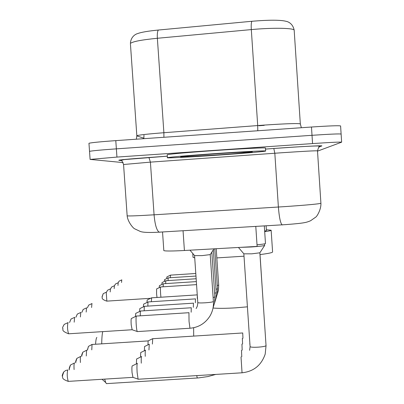 <?xml version="1.0" encoding="UTF-8"?>
<svg xmlns="http://www.w3.org/2000/svg" width="404" height="404" viewBox="0 0 404 404"><rect width="100%" height="100%" fill="white"/><g stroke="black" fill="none" stroke-linecap="round" stroke-linejoin="round"><path stroke-width="0.61" d="M264.66 231.169L266.428 230.527L266.115 225.791M255.788 226.407L257.126 246.415L184.411 250.5C172.276 251.142 165.413 251.182 163.827 250.626L163.812 250.424M257.015 244.784C262.6 244.263 265.418 243.834 265.484 243.496L264.307 225.902M123.154 162.595L90.102 159.413L116.943 157.08L312.56 143.582C330.432 142.385 340.128 141.91 341.643 142.168L317.514 151.147M89.542 151.52L89.526 151.343C92.173 150.773 101.121 149.94 116.362 148.854L312.014 135.305C329.896 134.113 339.597 133.699 341.117 134.057L341.052 134.118M177.361 231.078L174.281 231.26M264.575 225.881L261.327 226.083M90.102 159.413L89.526 151.343C92.173 150.773 101.121 149.94 116.362 148.854L312.014 135.305C329.896 134.113 339.597 133.699 341.117 134.057L341.643 142.168M158.383 30.037C157.464 31.123 157.126 33.87 157.363 38.274C141.365 39.865 132.376 41.602 130.401 43.486C130.881 35.658 136.966 33.694 137.643 33.588C141.213 32.224 148.127 31.042 158.383 30.037L251.894 21.271C269.2 19.841 280.623 19.862 286.163 21.331C286.729 21.417 292.693 22.584 294.183 30.265M88.971 143.486L88.956 143.268C91.597 142.602 100.54 141.723 115.786 140.627L311.474 127.023C329.356 125.836 339.062 125.477 340.597 125.952L341.117 134.052M95.581 344.233C95.814 340.375 96.233 338.092 96.839 337.401M102.717 331.639C102.131 334.138 101.798 338.204 101.717 343.849M104.671 379.124L105.722 382.543L106.403 383.628L107.201 383.578M216.842 257.909L244.011 256.197M259.969 254.586C268.514 253.505 272.72 252.621 272.589 251.919L271.15 230.3M264.691 231.649C269.16 231.043 271.311 230.568 271.145 230.219L266.377 229.76M193.021 257.197L194.728 257.883M214.973 153.611C242.966 151.672 267.377 150.455 265.645 151.04C265.09 151.535 242.536 153.454 217.832 155.146C190.284 157.055 164.731 158.353 167.428 157.661C171.503 156.909 187.355 155.56 214.973 153.611M167.231 154.848L167.221 154.697C171.296 153.884 187.143 152.5 214.766 150.541C242.759 148.596 267.18 147.44 265.448 148.086L265.64 150.98M152.399 344.056L152.697 338.668M147.98 344.849L148.132 340.91L152.586 338.719M148.945 349.98L149.273 344.213M144.379 350.753L144.546 346.536L149.147 344.274M145.248 356.333C145.122 352.909 145.203 350.864 145.475 350.197L145.607 350.147M140.526 357.08L140.708 352.551L145.47 350.218M141.284 363.166C141.148 359.504 141.228 357.303 141.531 356.565L141.683 356.51M136.395 363.878L136.592 359.005L141.521 356.591M243.88 253.823L251.833 253.823L259.853 252.803L266.044 345.673C265.383 346.319 262.731 346.819 258.09 347.167C253.414 347.4 250.748 347.233 250.096 346.662L250.101 346.541M240.032 247.374L251.344 246.975C258.888 246.44 263.327 245.93 264.66 245.435L264.61 243.849M138.41 379.225L138.097 379.134L137.133 372.538C136.84 367.635 136.89 364.595 137.294 363.418L137.461 363.353M132.966 377.366L132.027 372.528C131.815 368.998 131.861 366.802 132.164 365.943L137.274 363.443M170.316 277.725L170.488 275.129L195.799 273.493M166.756 278.573L166.862 276.927L170.443 275.154M168.044 280.578L168.231 277.841L195.975 276.053M164.388 281.431L164.504 279.684L168.18 277.866M165.645 283.603L165.847 280.704M161.893 284.446L162.019 282.598L165.792 280.735M163.11 286.8L163.332 283.734M159.252 287.638L159.388 285.679L163.272 283.765M160.923 297.218L160.59 293.713C160.343 289.547 160.363 287.289 160.666 286.936M157.01 297.475L156.575 293.819L156.601 288.941L160.6 286.971M151.328 301.722L151.636 297.788M146.985 302.505L147.172 299.99L151.545 297.834M147.894 306.096C147.844 303.303 147.96 301.899 148.233 301.889M143.405 306.853L143.607 304.161L148.127 301.94M144.218 310.782C144.167 307.782 144.289 306.277 144.587 306.267M139.577 311.509L139.799 308.621L144.47 306.328M140.279 315.817C140.223 312.59 140.36 310.974 140.688 310.964M135.476 316.509L135.719 313.398L140.552 311.029M194.602 255.616L202.086 255.616L210.237 254.596M137.486 331.573L137.214 331.492C136.815 330.558 136.481 328.3 136.214 324.72C135.901 319.286 135.996 316.382 136.501 316.004M132.138 329.755L131.199 324.801C130.992 321.342 131.037 319.251 131.335 318.529L136.345 316.079M183.052 230.734L184.411 250.5M127.149 215.721L127.159 215.867C129.325 216.125 138.299 215.766 154.07 214.807L284.961 206.606C307.227 205.055 319.211 203.939 320.912 203.268L317.494 150.838C315.736 150.631 303.702 151.278 281.401 152.773L150.409 162.13L123.558 164.504M265.514 149.066L273.816 148.49L274.821 153.237L278.386 207.035C279.179 217.044 280.391 222.983 282.032 224.841L282.512 224.937M273.761 148.47C299.142 146.622 323.942 145.334 321.761 145.94L318.731 147.228M121.791 160.635L118.816 160.322C118.054 159.979 128.088 159.04 148.919 157.499L167.322 156.166M312.56 143.582L311.474 127.023M116.943 157.08L115.786 140.627M320.912 203.268C321.251 209.403 316.958 216.488 315.741 217.125L310.509 220.786C306.429 222.372 305.671 223.089 285.805 224.609L159.131 232.164C156.636 230.391 154.949 224.604 154.07 214.807L150.409 162.13L148.919 157.499M167.327 156.186L124.361 159.585L121.624 160.161L123.553 164.418L127.159 215.867C127.8 222.018 133.335 228.401 134.678 228.816L140.41 231.507C143.304 232.502 149.546 232.719 159.131 232.164L159.868 232.239M258.959 125.462L258.979 125.745L264.221 125.361M251.894 21.271C251.253 22.346 251.061 25.124 251.313 29.593L257.707 125.558L264.201 125.083C286.557 123.614 298.596 123.225 300.324 123.907L301.308 127.533M136.845 135.89L130.442 44.076M300.318 123.861L294.193 30.411C295.162 27.992 273.19 27.507 251.313 29.593L157.363 38.274L163.888 132.719L257.707 125.558L257.782 130.755M136.35 139.198L136.835 135.694C138.885 134.966 147.904 133.977 163.888 132.719L163.908 137.279M143.895 138.224L136.88 135.906M260.024 254.576L263.236 303.51M197.652 377.967L197.298 377.993L196.708 375.614M193.688 336.108L193.637 327.796M247.415 306.833L235.79 307.833C225.947 308.434 218.362 308.499 213.039 308.035M215.388 153.833C237.729 152.338 250.051 151.707 252.349 151.934C250.051 152.47 238.426 153.475 217.473 154.954C196.43 156.368 184.153 157.01 180.644 156.873C181.643 156.419 193.223 155.409 215.388 153.833M87.456 349.733L88.456 346.38L92.056 344.461L148.238 340.905M242.723 332.967L152.732 338.704M242.961 338.274L242.718 333.007M91.774 349.864L92.056 344.461L91.723 344.491M81.825 355.641L82.86 352.177L86.759 350.182M242.592 344.011L242.349 338.335M86.279 355.974L86.582 350.192M75.806 361.964L76.876 358.378L80.926 356.313M242.193 350.172L241.935 344.082M80.406 362.529C80.204 359.191 80.31 357.126 80.729 356.323M69.352 368.741L70.458 365.029L74.664 362.888M241.764 356.793L241.491 350.243M74.104 369.574C73.876 366.019 73.988 363.797 74.447 362.903M62.408 376.028L63.771 371.912L65.695 370.473L67.938 369.958M68.523 381.366L68.251 381.381C67.104 377.578 66.918 373.776 67.695 369.973M242.052 372.862L241.016 356.873M118.21 282.689L119.094 281.139L121.821 279.861M121.548 282.482L121.755 279.866M115.453 284.007L114.504 285.689L115.453 284.007L118.256 282.699M117.968 285.466L118.19 282.699L119.094 281.139M110.63 288.845L111.61 287.037L114.494 285.689M114.18 288.618L114.418 285.694M107.545 290.239L106.499 292.193L107.545 290.239L110.519 288.855M110.181 291.951L110.438 288.86M102.081 296.96L103.242 293.627L106.308 292.203M106.853 301.126L106.222 292.208M87.436 307.777L88.683 305.106L92.056 303.545M217.281 285.552L218.685 285.088L216.216 248.713M197.278 298.516L197.273 295.041M91.602 307.51L91.94 303.55M81.881 312.343L83.184 309.444L86.678 307.828M195.374 302.773L195.46 298.839M215.999 289.274L217.504 288.769L214.787 248.793M86.183 312.065L86.552 307.838M75.947 317.231L77.305 314.075L80.931 312.403M193.339 307.328L193.44 303.121M214.625 293.254L216.236 292.708L213.322 249.854M80.391 316.948L80.79 312.413M69.594 322.483L71.008 319.039L74.775 317.307M191.163 312.221L191.274 307.707M213.15 297.521L214.877 296.925L211.827 252.147M74.184 322.185L74.614 317.317M68.816 333.78L68.579 333.795C59.923 330.432 63.938 329.134 62.746 328.447C62.307 328.088 62.807 326.725 64.251 324.367L68.165 322.574M189.966 328.24L189.032 321.352L188.946 312.635M197.788 302.52L197.793 302.606C198.435 302.975 200.939 303.04 205.308 302.793C209.868 302.46 212.565 302.051 213.398 301.571L210.226 254.611M131.982 329.76L68.579 333.795C67.418 330.002 67.221 326.265 67.988 322.584M162.534 231.957L163.827 250.626M317.494 150.823C318.615 147.233 319.301 145.703 319.539 146.238C320.786 145.344 296.243 146.92 273.816 148.49L265.514 149.091M88.956 143.268L89.526 151.343M143.834 138.678L143.976 135.249M102.076 379.285L105.722 382.543M215.696 374.437L207.934 376.563L198.642 377.902L106.403 383.628M193.036 257.409L192.764 253.47M249.106 151.96C246.167 152.768 235.618 153.757 217.458 154.929L189.885 156.575C184.512 156.843 182.219 156.787 182.997 156.414M167.428 157.661L167.221 154.697M87.466 350.137L88.456 346.38M86.724 350.182L86.466 350.202M81.871 356.252C81.34 355.99 81.669 354.631 82.86 352.177M75.896 362.812C75.316 362.433 75.639 360.954 76.876 358.378M249.733 344.036L249.884 343.557M69.503 369.862C68.811 369.554 69.129 367.943 70.458 365.029M138.163 379.24L242.011 372.796C253.626 371.539 261.358 365.307 265.196 354.106L266.054 345.642M259.817 252.859L264.66 245.435M63.554 372.18C62.312 374.725 61.923 376.114 62.398 376.346C63.307 377.124 60.479 378.639 68.251 381.381L132.79 377.371M249.601 350.324L250.096 346.662L243.854 253.884M243.981 253.944L238.446 247.465M132.739 377.291L138.097 379.134M196.157 278.75L165.872 280.724M110.615 288.85L111.61 287.037M196.354 281.608L163.352 283.749M196.561 284.628L160.691 286.956M103.242 293.627L102.05 296.708C102.884 297.354 100.035 298.814 106.752 301.131L150.601 298.304M217.079 294.981L218.458 290.123L218.69 285.133M197.263 294.875L151.677 297.819M87.41 307.782L88.683 305.106M215.817 299.061L217.261 294.011L217.504 288.82M195.41 298.884L148.273 301.919M81.855 312.348L83.184 309.444M214.458 303.429L215.978 298.172L216.236 292.764M193.385 303.172L144.632 306.308M75.917 317.236L77.305 314.075M213.004 308.116L214.605 302.636L214.883 296.99M191.208 307.767L140.738 311.009M69.559 322.483L71.008 319.039M137.274 331.588L189.845 328.245C198.42 327.548 205.106 323.518 209.893 316.16C212.58 311.585 213.751 306.707 213.423 301.53M188.875 312.706L136.557 316.054M210.211 254.636L213.979 248.839M196.137 308.575L197.344 306.106L197.809 303.04L194.577 255.692M194.713 255.742L189.961 250.192M131.936 329.689L137.214 331.492"/></g></svg>
